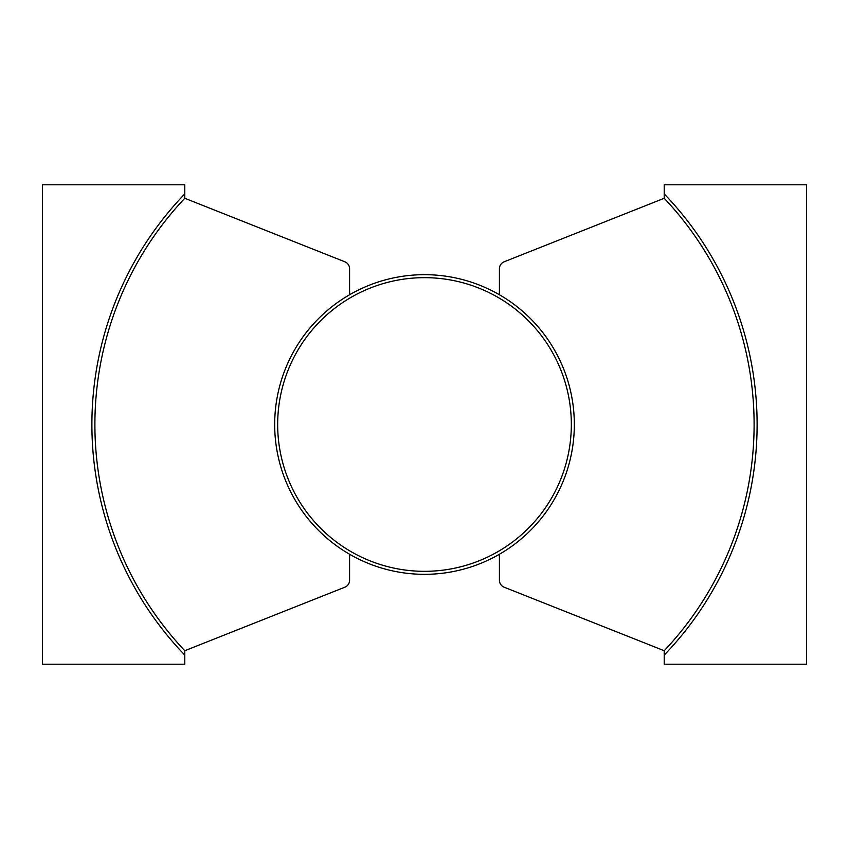 <?xml version="1.0" encoding="UTF-8"?>
<svg xmlns="http://www.w3.org/2000/svg" width="849" height="849" viewBox="0 0 849 849"><rect width="100%" height="100%" fill="white"/><g stroke="black" fill="none" stroke-linecap="round" stroke-linejoin="round"><path stroke-width="1.27" d="M424.5 574.327A149.827 149.827 0 0 1 349.586 294.752A149.827 149.827 0 0 1 569.223 385.722A149.827 149.827 0 0 1 424.5 574.327M664.215 198.273L664.215 193.922A332.606 332.606 0 0 1 664.215 655.078L664.215 650.727A329.614 329.614 0 0 0 664.215 198.273L504.136 261.8A7.492 7.492 0 0 0 499.414 268.762L499.414 294.752M664.215 650.727L504.136 587.2A7.492 7.492 0 0 1 499.414 580.238L499.414 554.248M424.5 571.324A146.824 146.824 0 0 0 551.659 351.083A146.824 146.824 0 0 0 297.341 351.083A146.824 146.824 0 0 0 424.5 571.324M664.215 193.922L664.215 184.785L806.55 184.785L806.55 664.215L664.215 664.215L664.215 655.078M184.785 198.273A329.614 329.614 0 0 0 184.785 650.727L184.785 655.078A332.606 332.606 0 0 1 184.785 193.922L184.785 198.273L344.864 261.8A7.492 7.492 0 0 1 349.586 268.762L349.586 294.752M184.785 650.727L344.864 587.2A7.492 7.492 0 0 0 349.586 580.238L349.586 554.248M184.785 193.922L184.785 184.785L42.45 184.785L42.45 664.215L184.785 664.215L184.785 655.078"/></g></svg>
